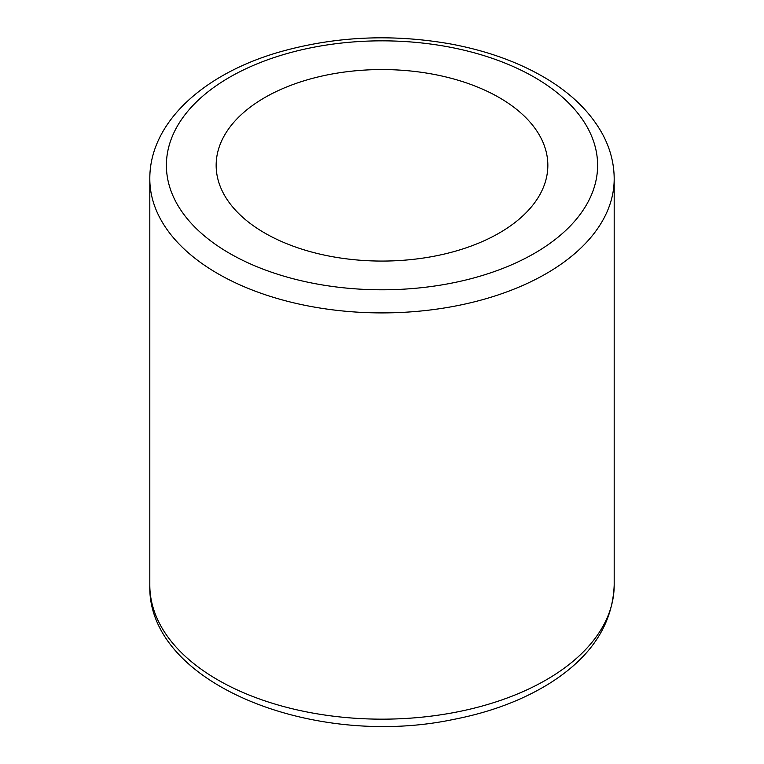 <?xml version="1.0" encoding="UTF-8"?>
<svg xmlns="http://www.w3.org/2000/svg" width="764" height="764" viewBox="0 0 764 764"><rect width="100%" height="100%" fill="white"/><g stroke="black" fill="none" stroke-linecap="round" stroke-linejoin="round"><path stroke-width="1.15" d="M499.274 97.611A165.845 95.748 180 0 1 547.845 165.31A165.845 95.748 180 0 1 382 261.068A165.845 95.748 180 0 1 216.155 165.31A165.845 95.748 180 0 1 318.531 76.849A165.845 95.748 180 0 1 499.274 97.611M534.456 77.298A215.601 124.475 180 0 1 437.801 285.555A215.601 124.475 180 0 1 173.743 133.098A215.601 124.475 180 0 1 534.456 77.298M149.811 178.852C149.534 122.46 203.892 73.564 279.996 51.876C335.291 36.28 392.266 33.664 450.913 44.026C485.665 50.51 516.283 61.321 542.746 76.476C570.316 92.339 590.333 111.735 602.815 134.665C610.331 148.818 614.122 163.553 614.189 178.852A232.189 134.053 180 0 1 382 312.906A232.189 134.053 180 0 1 149.811 178.852L149.811 585.109A232.189 134.053 180 0 0 382 719.163A232.189 134.053 180 0 0 614.189 585.109C612.613 624.837 590.668 657.852 548.351 684.143C521.296 700.703 489.485 712.506 452.928 719.554C313.173 748.825 146.946 683.436 149.811 585.109M614.189 178.852L614.189 585.109"/></g></svg>
